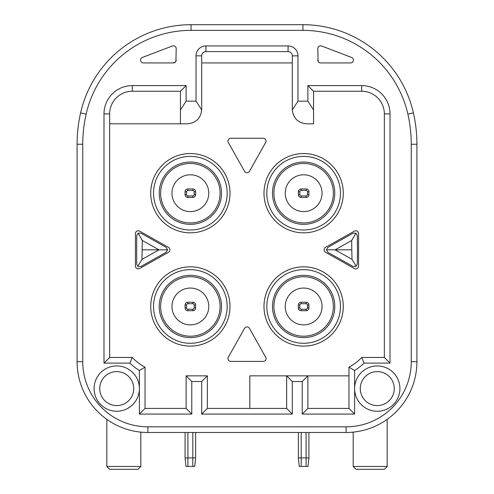 <?xml version="1.0" encoding="UTF-8"?>
<svg xmlns="http://www.w3.org/2000/svg" width="494" height="494" viewBox="0 0 494 494"><rect width="100%" height="100%" fill="white"/><g stroke="black" fill="none" stroke-linecap="round" stroke-linejoin="round"><path stroke-width="0.74" d="M285.229 306.471A18.408 18.408 0 0 0 303.637 324.873A18.408 18.408 0 0 0 322.045 306.471A18.408 18.408 0 0 0 303.637 288.064A18.408 18.408 0 0 0 285.229 306.471M333.37 306.471A29.733 29.733 0 0 1 303.637 336.204A29.733 29.733 0 0 1 273.904 306.471A29.733 29.733 0 0 1 303.637 276.733A29.733 29.733 0 0 1 333.37 306.471M171.955 306.471A18.408 18.408 0 0 0 190.363 324.873A18.408 18.408 0 0 0 208.771 306.471A18.408 18.408 0 0 0 190.363 288.064A18.408 18.408 0 0 0 171.955 306.471M220.096 306.471A29.733 29.733 0 0 1 190.363 336.204A29.733 29.733 0 0 1 160.63 306.471A29.733 29.733 0 0 1 190.363 276.733A29.733 29.733 0 0 1 220.096 306.471M303.637 211.605A18.408 18.408 0 0 0 322.045 193.197A18.408 18.408 0 0 0 303.637 174.79A18.408 18.408 0 0 0 285.229 193.197A18.408 18.408 0 0 0 303.637 211.605M303.637 163.458A29.733 29.733 0 0 1 333.37 193.197A29.733 29.733 0 0 1 303.637 222.93A29.733 29.733 0 0 1 273.904 193.197A29.733 29.733 0 0 1 303.637 163.458M190.363 211.605A18.408 18.408 0 0 0 208.771 193.197A18.408 18.408 0 0 0 190.363 174.79A18.408 18.408 0 0 0 171.955 193.197A18.408 18.408 0 0 0 190.363 211.605M190.363 163.458A29.733 29.733 0 0 1 220.096 193.197A29.733 29.733 0 0 1 190.363 222.93A29.733 29.733 0 0 1 160.63 193.197A29.733 29.733 0 0 1 190.363 163.458M343.281 306.471A39.644 39.644 0 0 1 303.637 346.115A39.644 39.644 0 0 1 263.994 306.471A39.644 39.644 0 0 1 303.637 266.822A39.644 39.644 0 0 1 343.281 306.471M230.006 306.471A39.644 39.644 0 0 1 190.363 346.115A39.644 39.644 0 0 1 150.719 306.471A39.644 39.644 0 0 1 190.363 266.822A39.644 39.644 0 0 1 230.006 306.471M230.006 193.197A39.644 39.644 0 0 1 190.363 232.841A39.644 39.644 0 0 1 150.719 193.197A39.644 39.644 0 0 1 190.363 153.548A39.644 39.644 0 0 1 230.006 193.197M343.281 193.197A39.644 39.644 0 0 1 303.637 232.841A39.644 39.644 0 0 1 263.994 193.197A39.644 39.644 0 0 1 303.637 153.548A39.644 39.644 0 0 1 343.281 193.197M326.404 249.834L327.849 252.298L353.099 266.501L356.193 266.297L357.316 264.062L357.44 249.834L357.316 235.601L355.908 233.18L351.697 240.498L335.099 249.834L352.024 259.35L351.777 249.834L326.404 249.834L327.849 247.364L353.099 233.162L355.908 233.18M106.821 466.466L140.809 466.466L137.974 469.3L109.656 469.3L106.821 466.466L106.821 419.363M140.809 466.466L140.809 432.133M353.191 466.466L387.179 466.466L384.344 469.3L356.026 469.3L353.191 466.466L353.191 432.133M384.344 469.3L387.179 466.466L387.179 419.363M263.209 138.258A2.834 2.834 0 0 1 265.679 142.476L249.47 171.294A2.834 2.834 0 0 1 244.53 171.294L228.321 142.476A2.834 2.834 0 0 1 230.791 138.258L263.209 138.258M265.679 357.187A2.834 2.834 0 0 1 263.209 361.404L230.791 361.404A2.834 2.834 0 0 1 228.321 357.187L244.53 328.368A2.834 2.834 0 0 1 249.47 328.368L265.679 357.187M168.46 247.364A2.834 2.834 0 0 1 168.46 252.298L139.648 268.508A2.834 2.834 0 0 1 135.424 266.044L135.424 233.625A2.834 2.834 0 0 1 139.648 231.155L168.46 247.364M318.099 61.367L317.796 48.64A2.834 2.834 0 0 1 321.637 45.991L351.611 57.452A2.834 2.834 0 0 1 350.604 62.929L320.631 62.929A2.834 2.834 0 0 1 317.796 60.095L317.858 60.682M399.918 388.593A22.656 22.656 0 0 1 377.268 411.249A22.656 22.656 0 0 1 354.612 388.593A22.656 22.656 0 0 1 377.268 365.937A22.656 22.656 0 0 1 399.918 388.593M360.274 388.593A16.994 16.994 0 0 0 377.268 405.586A16.994 16.994 0 0 0 394.255 388.593A16.994 16.994 0 0 0 377.268 371.599A16.994 16.994 0 0 0 360.274 388.593M307.886 101.159L307.886 85.586L361.688 85.586A28.319 28.319 0 0 1 390.007 113.904L390.007 363.109L364.109 363.109A55.223 55.223 0 0 1 354.612 370.469L354.612 414.077L302.223 414.077L302.223 381.51L292.312 381.51L292.312 414.077L201.688 414.077L201.688 381.51L191.777 381.51L191.777 414.077L139.388 414.077L139.388 388.593A22.656 22.656 0 0 1 116.732 411.249A22.656 22.656 0 0 1 94.082 388.593A22.656 22.656 0 0 1 116.732 365.937A22.656 22.656 0 0 1 139.388 388.593L139.388 370.469A55.223 55.223 0 0 1 129.891 363.109L132.256 357.44A49.554 49.554 0 0 0 145.051 367.184L145.051 408.415L186.114 408.415L186.114 375.848L207.357 375.848L207.357 408.415L286.644 408.415L286.644 375.848L307.886 375.848L307.886 408.415L348.949 408.415L348.949 367.184A49.554 49.554 0 0 0 361.744 357.44L384.344 357.44L384.344 113.904A22.656 22.656 0 0 0 361.688 91.248L313.548 91.248L313.548 123.815L306.471 123.815C298.03 122.944 293.312 118.301 292.312 109.878L297.975 101.159L307.886 101.159L313.548 109.878M99.745 388.593A16.994 16.994 0 0 0 116.732 405.586A16.994 16.994 0 0 0 133.726 388.593A16.994 16.994 0 0 0 116.732 371.599A16.994 16.994 0 0 0 99.745 388.593M221.516 193.197A31.153 31.153 0 0 0 190.363 162.044A31.153 31.153 0 0 0 159.21 193.197A31.153 31.153 0 0 0 190.363 224.344A31.153 31.153 0 0 0 221.516 193.197M334.79 193.197A31.153 31.153 0 0 0 303.637 162.044A31.153 31.153 0 0 0 272.484 193.197A31.153 31.153 0 0 0 303.637 224.344A31.153 31.153 0 0 0 334.79 193.197M221.516 306.471A31.153 31.153 0 0 0 190.363 275.319A31.153 31.153 0 0 0 159.21 306.471A31.153 31.153 0 0 0 190.363 337.618A31.153 31.153 0 0 0 221.516 306.471M334.79 306.471A31.153 31.153 0 0 0 303.637 275.319A31.153 31.153 0 0 0 272.484 306.471A31.153 31.153 0 0 0 303.637 337.618A31.153 31.153 0 0 0 334.79 306.471M109.656 123.815L187.529 123.815C195.97 122.944 200.688 118.301 201.688 109.878L201.688 109.656A14.159 14.159 0 0 1 201.688 109.798M314.579 25.299L313.838 25.225M175.518 61.948L173.369 62.929A2.834 2.834 0 0 0 176.204 60.095L176.142 60.682M180.137 25.231L179.421 25.299M191.067 24.7L302.933 24.7A113.274 113.274 0 0 1 413.392 112.867A141.593 141.593 0 0 1 416.911 144.248L416.911 361.688A70.796 70.796 0 0 1 346.115 432.485L147.885 432.485A70.796 70.796 0 0 1 77.089 361.688L77.089 144.248A141.593 141.593 0 0 1 80.608 112.867A113.274 113.274 0 0 1 191.067 24.7L191.067 30.362A107.612 107.612 0 0 0 86.135 114.126A135.93 135.93 0 0 0 82.751 144.248L82.751 361.688A65.134 65.134 0 0 0 147.885 426.822L346.115 426.822L346.115 432.485M173.369 62.929L143.396 62.929A2.834 2.834 0 0 1 142.389 57.452L172.363 45.991A2.834 2.834 0 0 1 176.204 48.64L175.901 61.367M180.452 123.815L180.452 109.878L186.114 101.159L196.025 101.159L201.688 109.878M292.312 109.656L292.312 55.853A4.248 4.248 0 0 0 288.064 51.604L205.936 51.604A4.248 4.248 0 0 0 201.688 55.853L201.688 109.656M196.025 101.159L196.025 55.853A9.911 9.911 0 0 1 205.936 45.936L288.064 45.936A9.911 9.911 0 0 1 297.975 55.853L297.975 101.159M180.452 109.878L180.452 91.248L186.114 85.586L186.114 101.159M307.886 85.586L313.548 91.248M180.452 91.248L132.312 91.248A22.656 22.656 0 0 0 109.656 113.904L109.656 357.44L132.256 357.44M129.891 363.109L103.993 363.109L103.993 113.904A28.319 28.319 0 0 1 132.312 85.586L186.114 85.586M103.993 363.109L109.656 357.44M139.388 370.469L145.051 367.184M139.388 414.077L145.051 408.415M191.777 414.077L186.114 408.415M191.777 381.51L186.114 375.848M201.688 381.51L207.357 375.848M201.688 414.077L207.357 408.415M292.312 414.077L286.644 408.415M292.312 381.51L286.644 375.848L249.834 375.848L249.834 408.415M302.223 381.51L307.886 375.848L348.949 375.848M302.223 414.077L307.886 408.415M354.612 414.077L348.949 408.415M354.612 370.469L348.949 367.184M364.109 363.109L361.744 357.44M390.007 363.109L384.344 357.44M325.54 252.298A2.834 2.834 0 0 1 325.54 247.364L354.352 231.155A2.834 2.834 0 0 1 358.576 233.625L358.576 266.044A2.834 2.834 0 0 1 354.352 268.508L325.54 252.298M201.688 62.929L292.312 62.929M167.596 249.834L166.151 247.364L140.901 233.162L138.079 233.187L136.684 235.601L136.684 264.062L137.801 266.291L140.901 266.501L166.151 252.298L167.596 249.834L158.988 249.834L142.303 240.448L141.969 259.406L158.988 249.834L142.223 249.834M142.303 240.448L138.079 233.187M137.801 266.291L141.969 259.406M351.777 249.834L351.697 240.498M352.024 259.35L356.193 266.297M194.161 191.777A1.346 1.346 0 0 0 192.814 190.437L187.911 190.437A1.346 1.346 0 0 0 186.565 191.777L186.565 194.611A1.346 1.346 0 0 0 187.911 195.957L192.814 195.957A1.346 1.346 0 0 0 194.161 194.611L194.161 191.777L195.649 191.777L195.649 194.611A2.834 2.834 0 0 1 192.814 197.446L187.911 197.446A2.834 2.834 0 0 1 185.077 194.611L185.077 191.777A2.834 2.834 0 0 1 187.911 188.949L192.814 188.949A2.834 2.834 0 0 1 195.649 191.777M307.435 191.777A1.346 1.346 0 0 0 306.089 190.437L301.186 190.437A1.346 1.346 0 0 0 299.839 191.777L299.839 194.611A1.346 1.346 0 0 0 301.186 195.957L306.089 195.957A1.346 1.346 0 0 0 307.435 194.611L307.435 191.777L308.923 191.777L308.923 194.611A2.834 2.834 0 0 1 306.089 197.446L301.186 197.446A2.834 2.834 0 0 1 298.351 194.611L298.351 191.777A2.834 2.834 0 0 1 301.186 188.949L306.089 188.949A2.834 2.834 0 0 1 308.923 191.777M186.565 307.886A1.346 1.346 0 0 0 187.911 309.225L192.814 309.225A1.346 1.346 0 0 0 194.161 307.886L194.161 305.051A1.346 1.346 0 0 0 192.814 303.711L187.911 303.711A1.346 1.346 0 0 0 186.565 305.051L186.565 307.886L185.077 307.886L185.077 305.051A2.834 2.834 0 0 1 187.911 302.223L192.814 302.223A2.834 2.834 0 0 1 195.649 305.051L195.649 307.886A2.834 2.834 0 0 1 192.814 310.714L187.911 310.714A2.834 2.834 0 0 1 185.077 307.886M299.839 307.886A1.346 1.346 0 0 0 301.186 309.225L306.089 309.225A1.346 1.346 0 0 0 307.435 307.886L307.435 305.051A1.346 1.346 0 0 0 306.089 303.711L301.186 303.711A1.346 1.346 0 0 0 299.839 305.051L299.839 307.886L298.351 307.886L298.351 305.051A2.834 2.834 0 0 1 301.186 302.223L306.089 302.223A2.834 2.834 0 0 1 308.923 305.051L308.923 307.886A2.834 2.834 0 0 1 306.089 310.714L301.186 310.714A2.834 2.834 0 0 1 298.351 307.886M187.911 432.485L187.911 457.919L185.077 457.919L185.972 466.416L185.077 457.919L185.972 466.416L192.814 466.416L192.814 457.919L195.649 457.919L194.753 466.416L192.814 466.416M185.077 457.919L185.077 432.485M195.649 432.485L195.649 457.919M187.911 466.416L187.911 457.919L192.814 457.919L192.814 432.485M301.186 432.485L301.186 457.919L298.351 457.919L299.247 466.416L298.351 457.919L299.247 466.416L306.089 466.416L306.089 457.919L308.923 457.919L308.028 466.416L306.089 466.416M298.351 457.919L298.351 432.485M308.923 432.485L308.923 457.919M301.186 466.416L301.186 457.919L306.089 457.919L306.089 432.485M266.822 306.471A36.815 36.815 0 0 0 303.637 343.281A36.815 36.815 0 0 0 340.452 306.471A36.815 36.815 0 0 0 303.637 269.656A36.815 36.815 0 0 0 266.822 306.471M153.548 306.471A36.815 36.815 0 0 0 190.363 343.281A36.815 36.815 0 0 0 227.178 306.471A36.815 36.815 0 0 0 190.363 269.656A36.815 36.815 0 0 0 153.548 306.471M153.548 193.197A36.815 36.815 0 0 0 190.363 230.006A36.815 36.815 0 0 0 227.178 193.197A36.815 36.815 0 0 0 190.363 156.382A36.815 36.815 0 0 0 153.548 193.197M266.822 193.197A36.815 36.815 0 0 0 303.637 230.006A36.815 36.815 0 0 0 340.452 193.197A36.815 36.815 0 0 0 303.637 156.382A36.815 36.815 0 0 0 266.822 193.197M346.115 426.822A65.134 65.134 0 0 0 411.249 361.688L411.249 144.248A135.93 135.93 0 0 0 407.865 114.126A107.612 107.612 0 0 0 302.933 30.362L191.067 30.362M302.933 30.362L302.933 24.7M407.865 114.126L413.392 112.867M80.608 112.867L86.135 114.126M411.249 144.248L416.911 144.248M77.089 144.248L82.751 144.248M411.249 361.688L416.911 361.688M77.089 361.688L82.751 361.688M147.885 432.485L147.885 426.822M297.975 55.853L292.312 55.853M288.064 45.936L288.064 51.604M205.936 45.936L205.936 51.604M196.025 55.853L201.688 55.853M132.312 85.586L132.312 91.248M103.993 113.904L109.656 113.904M390.007 113.904L384.344 113.904M361.688 85.586L361.688 91.248M187.911 197.446L187.911 195.957M185.077 194.611L186.565 194.611M192.814 195.957L192.814 197.446M194.161 194.611L195.649 194.611M192.814 190.437L192.814 188.949M187.911 188.949L187.911 190.437M185.077 191.777L186.565 191.777M301.186 197.446L301.186 195.957M298.351 194.611L299.839 194.611M306.089 195.957L306.089 197.446M307.435 194.611L308.923 194.611M306.089 190.437L306.089 188.949M301.186 188.949L301.186 190.437M298.351 191.777L299.839 191.777M192.814 302.223L192.814 303.711M187.911 303.711L187.911 302.223M186.565 305.051L185.077 305.051M187.911 309.225L187.911 310.714M192.814 310.714L192.814 309.225M195.649 307.886L194.161 307.886M195.649 305.051L194.161 305.051M306.089 302.223L306.089 303.711M301.186 303.711L301.186 302.223M299.839 305.051L298.351 305.051M301.186 309.225L301.186 310.714M306.089 310.714L306.089 309.225M308.923 307.886L307.435 307.886M308.923 305.051L307.435 305.051"/></g></svg>
